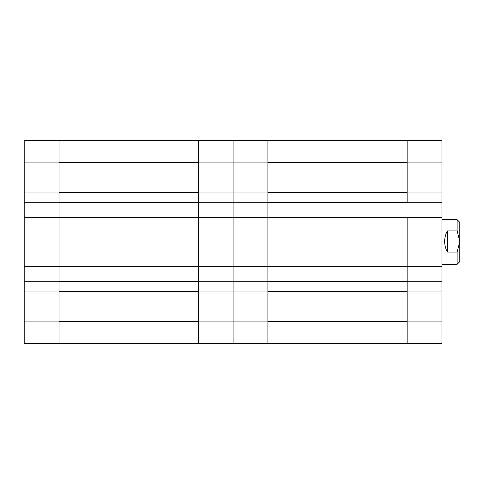 <?xml version="1.0" encoding="UTF-8"?>
<svg xmlns="http://www.w3.org/2000/svg" width="484" height="484" viewBox="0 0 484 484"><rect width="100%" height="100%" fill="white"/><g stroke="black" fill="none" stroke-linecap="round" stroke-linejoin="round"><path stroke-width="0.73" d="M441.946 192.015L441.946 202.723L407.135 202.723L407.135 140.687L441.946 140.687L441.946 162.11L407.135 162.11L407.135 192.015L441.946 192.015L441.946 162.11M441.946 321.89L441.946 343.313L407.135 343.313L407.135 321.89L441.946 321.89L441.946 202.723M441.946 266.279L407.135 266.279L407.135 217.721L441.946 217.721M441.946 291.985L407.135 291.985L407.135 321.89L407.135 281.634L267.888 281.634L267.888 266.279L407.135 266.279L407.135 281.277L441.946 281.277M407.135 162.557L267.888 162.557L267.888 217.721L407.135 217.721L407.135 281.634M267.888 162.557L267.888 192.015L233.076 192.015L233.076 202.723L267.888 202.723L267.888 281.277L233.076 281.277L233.076 266.279L267.888 266.279L267.888 217.721L233.076 217.721L233.076 266.279L233.076 202.723L198.258 202.723L198.258 217.721L233.076 217.721L233.076 140.687L407.135 140.687M407.135 343.313L233.076 343.313L233.076 291.985L267.888 291.985L267.888 321.89L267.888 321.443L407.135 321.443M407.135 291.628L267.888 291.628L267.888 321.443M267.888 291.628L267.888 281.634M407.135 202.366L267.888 202.366M407.135 192.372L267.888 192.372M459.8 222.368L459.8 261.638L457.12 264.318L457.12 252.085L447.301 252.085C443.767 244.934 443.767 237.868 447.301 230.898L457.12 230.898L457.12 219.682L459.8 222.362M457.12 230.898L459.8 241.492L457.12 252.085M447.301 230.898L447.301 252.085M233.076 291.985L233.076 266.279L198.258 266.279L198.258 281.277L233.076 281.277L233.076 291.985L198.258 291.985L198.258 321.89L233.076 321.89L233.076 291.985M267.888 140.687L267.888 162.11L233.076 162.11L233.076 192.015L198.258 192.015L198.258 140.687L233.076 140.687L233.076 162.11L198.258 162.11L198.258 162.557L59.012 162.557L59.012 266.279L198.258 266.279L198.258 217.721L198.258 343.313L233.076 343.313L233.076 321.89L267.888 321.89L267.888 343.313M198.258 162.557L198.258 217.721L24.2 217.721L24.2 202.723L59.012 202.723L59.012 321.443L198.258 321.443M59.012 162.557L59.012 162.11L24.2 162.11L24.2 140.687L198.258 140.687M198.258 343.313L24.2 343.313L24.2 321.89L59.012 321.89L59.012 321.443M198.258 281.634L59.012 281.634M198.258 202.366L59.012 202.366M198.258 291.628L59.012 291.628M198.258 192.372L59.012 192.372M24.2 217.721L24.2 266.279L59.012 266.279L59.012 281.277L24.2 281.277L24.2 266.279M59.012 140.687L59.012 192.015L24.2 192.015L24.2 202.723M24.2 192.015L24.2 162.11M24.2 321.89L24.2 281.277M59.012 343.313L59.012 291.985L24.2 291.985M441.946 264.318L457.12 264.318M441.946 219.682L457.12 219.682"/></g></svg>
